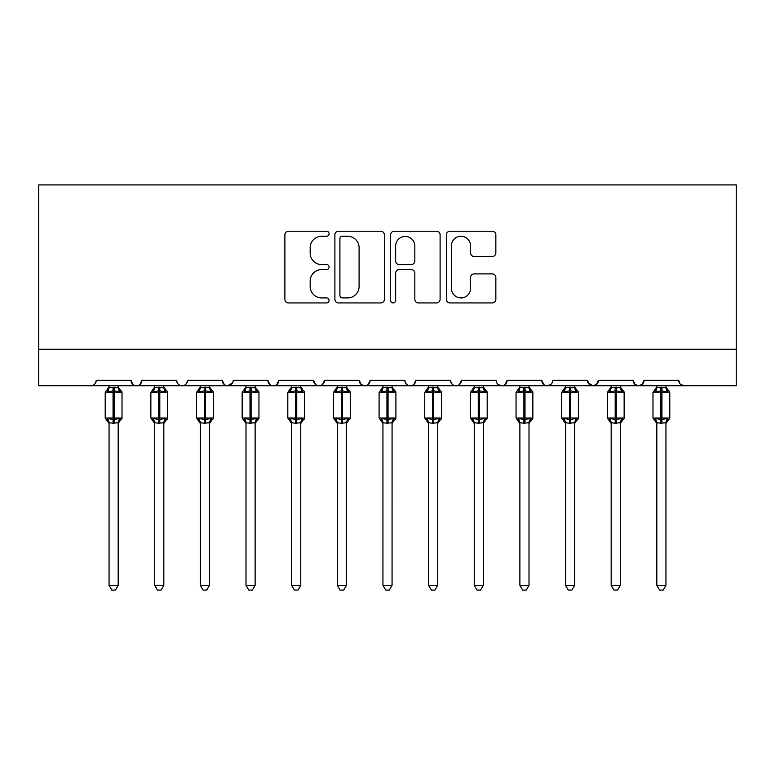 <?xml version="1.0" encoding="UTF-8"?>
<svg xmlns="http://www.w3.org/2000/svg" width="775" height="775" viewBox="0 0 775 775"><rect width="100%" height="100%" fill="white"/><g stroke="black" fill="none" stroke-linecap="round" stroke-linejoin="round"><path stroke-width="1.16" d="M329.075 233.74A2.509 2.509 0 0 0 326.566 231.231L288.474 231.231A3.584 3.584 0 0 0 284.89 234.825L284.89 299.344A3.584 3.584 0 0 0 288.474 302.928L326.566 302.928A2.509 2.509 0 0 0 329.075 300.419A2.509 2.509 0 0 0 326.566 297.91L321.635 297.91A11.47 11.47 0 0 1 310.165 286.44L310.165 281.063A11.47 11.47 0 0 1 321.635 269.593L326.566 269.593A2.509 2.509 0 0 0 329.075 267.084A2.509 2.509 0 0 0 326.566 264.575L321.635 264.575A11.47 11.47 0 0 1 310.165 253.105L310.165 247.729A11.47 11.47 0 0 1 321.635 236.259L326.566 236.259A2.509 2.509 0 0 0 329.075 233.74M492.261 256.506A3.584 3.584 0 0 0 495.845 252.921L495.845 234.825A3.584 3.584 0 0 0 492.261 231.231L449.965 231.231A3.584 3.584 0 0 0 446.371 234.825L446.371 299.344A3.584 3.584 0 0 0 449.965 302.928L492.261 302.928A3.584 3.584 0 0 0 495.845 299.344L495.845 277.479A3.584 3.584 0 0 0 492.261 273.895L474.155 273.895A3.584 3.584 0 0 0 470.57 277.479L470.57 288.319A9.591 9.591 0 0 1 460.98 297.91A9.591 9.591 0 0 1 451.399 288.319L451.399 245.84A9.591 9.591 0 0 1 460.98 236.259A9.591 9.591 0 0 1 470.57 245.84L470.57 252.921A3.584 3.584 0 0 0 474.155 256.506L492.261 256.506M38.75 349.244L736.25 349.244L736.25 184.915L38.75 184.915L38.75 385.766L90.791 385.766C93.698 385.873 95.519 384.042 96.265 380.283L130.956 380.283L132.961 384.526M384.361 234.825A3.584 3.584 0 0 0 380.777 231.231L338.481 231.231A3.584 3.584 0 0 0 334.897 234.825L334.897 299.344A3.584 3.584 0 0 0 338.481 302.928L380.777 302.928A3.584 3.584 0 0 0 384.361 299.344L384.361 234.825M394.223 231.231L436.519 231.231A3.584 3.584 0 0 1 440.103 234.825L440.103 299.344A3.584 3.584 0 0 1 436.519 302.928L418.413 302.928A3.584 3.584 0 0 1 414.828 299.344L414.828 273.178A3.584 3.584 0 0 0 411.244 269.593L399.241 269.593A3.584 3.584 0 0 0 395.657 273.178L395.657 300.419A2.509 2.509 0 0 1 393.148 302.928A2.509 2.509 0 0 1 390.639 300.419L390.639 234.825A3.584 3.584 0 0 1 394.223 231.231M90.791 385.766C93.698 385.873 95.519 384.042 96.265 380.283A5.473 5.473 0 0 1 90.791 385.766L136.439 385.766C133.532 385.873 131.702 384.042 130.956 380.283A5.473 5.473 0 0 0 136.439 385.766A5.473 5.473 0 0 0 141.912 380.283L176.603 380.283A5.473 5.473 0 0 0 182.086 385.766A5.473 5.473 0 0 0 187.56 380.283L222.251 380.283A5.473 5.473 0 0 0 227.734 385.766A5.473 5.473 0 0 0 233.207 380.283L267.898 380.283A5.473 5.473 0 0 0 273.381 385.766A5.473 5.473 0 0 0 278.855 380.283L313.546 380.283A5.473 5.473 0 0 0 319.029 385.766A5.473 5.473 0 0 0 324.502 380.283L359.203 380.283A5.473 5.473 0 0 0 364.676 385.766A5.473 5.473 0 0 0 370.15 380.283L404.85 380.283A5.473 5.473 0 0 0 410.324 385.766A5.473 5.473 0 0 0 415.797 380.283L450.498 380.283A5.473 5.473 0 0 0 455.971 385.766A5.473 5.473 0 0 0 461.454 380.283L496.145 380.283A5.473 5.473 0 0 0 501.619 385.766A5.473 5.473 0 0 0 507.102 380.283L541.793 380.283A5.473 5.473 0 0 0 547.266 385.766A5.473 5.473 0 0 0 552.749 380.283L587.44 380.283A5.473 5.473 0 0 0 592.914 385.766A5.473 5.473 0 0 0 598.397 380.283L633.088 380.283A5.473 5.473 0 0 0 638.561 385.766A5.473 5.473 0 0 0 644.044 380.283L678.735 380.283L679.752 383.47M644.044 380.283L642.039 384.526M633.088 380.283L635.083 384.526M598.397 380.283L596.392 384.526M587.44 380.283L589.436 384.526M139.917 384.526L141.912 380.283C141.166 384.042 139.345 385.873 136.439 385.766L547.266 385.766C544.36 385.873 542.539 384.042 541.793 380.283L543.788 384.526M498.092 384.478L501.619 385.766C504.525 385.873 506.346 384.042 507.102 380.283L505.097 384.526M450.498 380.283C451.244 384.042 453.065 385.873 455.971 385.766C458.877 385.873 460.699 384.042 461.454 380.283L459.449 384.526M404.85 380.283C405.596 384.042 407.418 385.873 410.324 385.766C413.23 385.873 415.051 384.042 415.797 380.283L413.802 384.526M361.15 384.478L364.676 385.766C367.582 385.873 369.404 384.042 370.15 380.283L368.154 384.526M359.203 380.283L361.198 384.526M315.551 384.526L313.546 380.283C314.301 384.042 316.123 385.873 319.029 385.766C321.935 385.873 323.756 384.042 324.502 380.283L322.507 384.526M269.903 384.526L267.898 380.283C268.654 384.042 270.475 385.873 273.381 385.766C276.287 385.873 278.109 384.042 278.855 380.283L276.859 384.526M232.616 382.763L227.734 385.766C224.828 385.873 222.997 384.042 222.251 380.283L224.256 384.526M678.735 380.283A5.473 5.473 0 0 0 684.209 385.766L680.683 384.478M736.25 349.244L736.25 385.766L638.561 385.766L642.087 384.478M176.603 380.283C177.349 384.042 179.18 385.873 182.086 385.766C184.993 385.873 186.814 384.042 187.56 380.283M596.44 384.478L592.914 385.766L547.266 385.766L550.792 384.478M635.035 384.478L638.561 385.766L592.914 385.766L588.031 382.763M342.424 236.259A2.509 2.509 0 0 0 339.915 238.768L339.915 295.401A2.509 2.509 0 0 0 342.424 297.91L347.626 297.91A11.47 11.47 0 0 0 359.096 286.44L359.096 247.729A11.47 11.47 0 0 0 347.626 236.259L342.424 236.259M414.828 246.024A9.591 9.591 0 0 0 405.248 236.433A9.591 9.591 0 0 0 395.657 246.024L395.657 260.991A3.584 3.584 0 0 0 399.241 264.575L411.244 264.575A3.584 3.584 0 0 0 414.828 260.991L414.828 246.024M109.052 422.898L109.052 422.898A4.02 3.827 180 0 0 106.94 419.527L107.725 418.355L113.063 419.633L113.063 417.996L114.157 417.996L114.157 390.784L119.505 392.073L120.813 390.716A1.821 1.821 0 0 1 122.014 392.431L105.216 392.431L105.216 417.996L113.063 417.996L113.063 390.784L107.725 392.073L106.94 390.9A4.02 3.827 -0 0 0 109.052 387.529L118.178 387.713L118.178 385.766M118.178 585.338L115.436 590.085L111.784 590.085L109.052 585.338L118.178 585.338L118.178 422.704L113.063 423.247L113.063 419.633L114.157 419.633L114.157 417.996L122.014 417.996A1.821 1.821 0 0 1 120.813 419.711L118.178 423.479M109.052 585.338L109.052 422.869L107.725 418.355M113.063 423.247L109.043 422.704M109.052 385.766L109.052 387.548M114.157 423.247L114.157 419.633L119.505 418.355L120.813 419.711M107.725 392.073L108.258 390.513M119.505 392.073L118.178 387.713M118.178 422.704L119.505 418.355M154.7 422.898L154.7 422.898A4.02 3.827 180 0 0 152.588 419.527L153.373 418.355L158.71 419.633L158.71 417.996L159.805 417.996L159.805 390.784L165.153 392.073L166.46 390.716A1.821 1.821 0 0 1 167.662 392.431L150.863 392.431L150.863 417.996L158.71 417.996L158.71 390.784L153.373 392.073L152.588 390.9A4.02 3.827 -0 0 0 154.7 387.529L163.825 387.713L163.825 385.766M163.825 585.338L161.084 590.085L157.441 590.085L154.7 585.338L163.825 585.338L163.825 422.704L158.71 423.247L158.71 419.633L159.805 419.633L159.805 417.996L167.662 417.996A1.821 1.821 0 0 1 166.46 419.711L163.825 423.479M154.7 585.338L154.7 422.869L153.373 418.355M158.71 423.247L154.69 422.704M154.7 385.766L154.7 387.548M159.805 423.247L159.805 419.633L165.153 418.355L166.46 419.711M153.373 392.073L153.905 390.513M165.153 392.073L163.825 387.713M163.825 422.704L165.153 418.355M200.347 422.898L200.347 422.898A4.02 3.827 180 0 0 198.235 419.527L199.02 418.355L204.358 419.633L204.358 417.996L205.453 417.996L205.453 390.784L210.8 392.073L212.108 390.716A1.821 1.821 0 0 1 213.309 392.431L196.511 392.431L196.511 417.996L204.358 417.996L204.358 390.784L199.02 392.073L198.235 390.9A4.02 3.827 -0 0 0 200.347 387.529L209.473 387.713L209.473 385.766M209.473 585.338L206.731 590.085L203.089 590.085L200.347 585.338L209.473 585.338L209.473 422.704L204.358 423.247L204.358 419.633L205.453 419.633L205.453 417.996L213.309 417.996A1.821 1.821 0 0 1 212.108 419.711L209.473 423.479M200.347 585.338L200.347 422.869L199.02 418.355M204.358 423.247L200.338 422.704M200.347 385.766L200.347 387.548M205.453 423.247L205.453 419.633L210.8 418.355L212.108 419.711M199.02 392.073L199.553 390.513M210.8 392.073L209.473 387.713M209.473 422.704L210.8 418.355M245.995 422.898L245.995 422.898A4.02 3.827 180 0 0 243.883 419.527L244.667 418.355L250.005 419.633L250.005 417.996L251.1 417.996L251.1 390.784L256.448 392.073L257.755 390.716A1.821 1.821 0 0 1 258.957 392.431L242.158 392.431L242.158 417.996L250.005 417.996L250.005 390.784L244.667 392.073L243.883 390.9A4.02 3.827 -0 0 0 245.995 387.529L255.12 387.713L255.12 385.766M255.12 585.338L252.379 590.085L248.736 590.085L245.995 585.338L255.12 585.338L255.12 422.704L250.005 423.247L250.005 419.633L251.1 419.633L251.1 417.996L258.957 417.996A1.821 1.821 0 0 1 257.755 419.711L255.12 423.479M245.995 585.338L245.995 422.869L244.667 418.355M250.005 423.247L245.985 422.704M245.995 385.766L245.995 387.548M251.1 423.247L251.1 419.633L256.448 418.355L257.755 419.711M244.667 392.073L245.2 390.513M256.448 392.073L255.12 387.713M255.12 422.704L256.448 418.355M291.642 422.898L291.642 422.898A4.02 3.827 180 0 0 289.53 419.527L290.315 418.355L295.653 419.633L295.653 417.996L296.748 417.996L296.748 390.784L302.095 392.073L303.403 390.716A1.821 1.821 0 0 1 304.604 392.431L287.806 392.431L287.806 417.996L295.653 417.996L295.653 390.784L290.315 392.073L289.53 390.9A4.02 3.827 -0 0 0 291.642 387.529L300.768 387.713L300.768 385.766M300.768 585.338L298.026 590.085L294.384 590.085L291.642 585.338L300.768 585.338L300.768 422.704L295.653 423.247L295.653 419.633L296.748 419.633L296.748 417.996L304.604 417.996A1.821 1.821 0 0 1 303.403 419.711L300.768 423.479M291.642 585.338L291.642 422.869L290.315 418.355M295.653 423.247L291.632 422.704M291.642 385.766L291.642 387.548M296.748 423.247L296.748 419.633L302.095 418.355L303.403 419.711M290.315 392.073L290.848 390.513M302.095 392.073L300.768 387.713M300.768 422.704L302.095 418.355M337.29 422.898L337.29 422.898A4.02 3.827 180 0 0 335.178 419.527L335.963 418.355L341.3 419.633L341.3 417.996L342.405 417.996L342.405 390.784L347.743 392.073L349.05 390.716A1.821 1.821 0 0 1 350.252 392.431L333.453 392.431L333.453 417.996L341.3 417.996L341.3 390.784L335.963 392.073L335.178 390.9A4.02 3.827 -0 0 0 337.29 387.529L346.415 387.713L346.415 385.766M346.415 585.338L343.674 590.085L340.031 590.085L337.29 585.338L346.415 585.338L346.415 422.704L341.3 423.247L341.3 419.633L342.405 419.633L342.405 417.996L350.252 417.996A1.821 1.821 0 0 1 349.05 419.711L346.415 423.479M337.29 585.338L337.29 422.869L335.963 418.355M341.3 423.247L337.28 422.704M337.29 385.766L337.29 387.548M342.405 423.247L342.405 419.633L347.743 418.355L349.05 419.711M335.963 392.073L336.495 390.513M347.743 392.073L346.415 387.713M346.415 422.704L347.743 418.355M382.937 422.898L382.937 422.898A4.02 3.827 180 0 0 380.825 419.527L381.61 418.355L386.948 419.633L386.948 417.996L388.052 417.996L388.052 390.784L393.39 392.073L394.698 390.716A1.821 1.821 0 0 1 395.899 392.431L379.101 392.431L379.101 417.996L386.948 417.996L386.948 390.784L381.61 392.073L380.825 390.9A4.02 3.827 -0 0 0 382.937 387.529L392.073 387.713L392.063 385.766M392.063 585.338L389.321 590.085L385.679 590.085L382.937 585.338L392.063 585.338L392.073 422.704L386.948 423.247L386.948 419.633L388.052 419.633L388.052 417.996L395.899 417.996A1.821 1.821 0 0 1 394.698 419.711L392.063 423.479M382.937 585.338L382.937 422.869L381.61 418.355M386.948 423.247L382.927 422.704M382.937 385.766L382.937 387.548M388.052 423.247L388.052 419.633L393.39 418.355L394.698 419.711M381.61 392.073L382.143 390.513M393.39 392.073L392.073 387.713M392.073 422.704L393.39 418.355M428.585 422.898L428.585 422.898A4.02 3.827 180 0 0 426.473 419.527L427.257 418.355L432.595 419.633L432.595 417.996L433.7 417.996L433.7 390.784L439.037 392.073L440.345 390.716A1.821 1.821 0 0 1 441.547 392.431L424.748 392.431L424.748 417.996L432.595 417.996L432.595 390.784L427.257 392.073L426.473 390.9A4.02 3.827 -0 0 0 428.585 387.529L437.72 387.713L437.71 385.766M437.71 585.338L434.969 590.085L431.326 590.085L428.585 585.338L437.71 585.338L437.72 422.704L432.595 423.247L432.595 419.633L433.7 419.633L433.7 417.996L441.547 417.996A1.821 1.821 0 0 1 440.345 419.711L437.71 423.479M428.585 585.338L428.585 422.704L427.257 418.355M432.595 423.247L428.585 422.704M428.585 385.766L428.585 387.548M433.7 423.247L433.7 419.633L439.037 418.355L440.345 419.711M427.257 392.073L427.8 390.513M439.037 392.073L437.72 387.713M437.72 422.704L439.037 418.355M474.232 422.898L474.232 422.898A4.02 3.827 180 0 0 472.12 419.527L472.905 418.355L478.252 419.633L478.252 417.996L479.347 417.996L479.347 390.784L484.685 392.073L485.993 390.716A1.821 1.821 0 0 1 487.194 392.431L470.396 392.431L470.396 417.996L478.252 417.996L478.252 390.784L472.905 392.073L472.12 390.9A4.02 3.827 -0 0 0 474.232 387.529L483.368 387.713L483.358 385.766M483.358 585.338L480.616 590.085L476.974 590.085L474.232 585.338L483.358 585.338L483.368 422.704L478.252 423.247L478.252 419.633L479.347 419.633L479.347 417.996L487.194 417.996A1.821 1.821 0 0 1 485.993 419.711L483.358 423.479M474.232 585.338L474.232 422.704L472.905 418.355M478.252 423.247L474.232 422.704M474.232 385.766L474.232 387.548M479.347 423.247L479.347 419.633L484.685 418.355L485.993 419.711M472.905 392.073L473.448 390.513M484.685 392.073L483.368 387.713M483.368 422.704L484.685 418.355M519.88 422.898L519.88 422.898A4.02 3.827 180 0 0 517.768 419.527L518.553 418.355L523.9 419.633L523.9 417.996L524.995 417.996L524.995 390.784L530.333 392.073L531.64 390.716A1.821 1.821 0 0 1 532.842 392.431L516.043 392.431L516.043 417.996L523.9 417.996L523.9 390.784L518.553 392.073L517.768 390.9A4.02 3.827 -0 0 0 519.88 387.529L529.015 387.713L529.005 385.766M529.005 585.338L526.264 590.085L522.621 590.085L519.88 585.338L529.005 585.338L529.015 422.704L523.9 423.247L523.9 419.633L524.995 419.633L524.995 417.996L532.842 417.996A1.821 1.821 0 0 1 531.64 419.711L529.005 423.479M519.88 585.338L519.88 422.704L518.553 418.355M523.9 423.247L519.88 422.704M519.88 385.766L519.88 387.548M524.995 423.247L524.995 419.633L530.333 418.355L531.64 419.711M518.553 392.073L519.095 390.513M530.333 392.073L529.015 387.713M529.015 422.704L530.333 418.355M565.527 422.898L565.527 422.898A4.02 3.827 180 0 0 563.415 419.527L564.2 418.355L569.548 419.633L569.548 417.996L570.642 417.996L570.642 390.784L575.98 392.073L577.288 390.716A1.821 1.821 0 0 1 578.489 392.431L561.691 392.431L561.691 417.996L569.548 417.996L569.548 390.784L564.2 392.073L563.415 390.9A4.02 3.827 -0 0 0 565.527 387.529L574.663 387.713L574.653 385.766M574.653 585.338L571.911 590.085L568.269 590.085L565.527 585.338L574.653 585.338L574.663 422.704L569.548 423.247L569.548 419.633L570.642 419.633L570.642 417.996L578.489 417.996A1.821 1.821 0 0 1 577.288 419.711L574.653 423.479M565.527 585.338L565.527 422.704L564.2 418.355M569.548 423.247L565.527 422.704M565.527 385.766L565.527 387.548M570.642 423.247L570.642 419.633L575.98 418.355L577.288 419.711M564.2 392.073L564.743 390.513M575.98 392.073L574.663 387.713M574.663 422.704L575.98 418.355M611.175 422.898L611.175 422.898A4.02 3.827 180 0 0 609.063 419.527L609.847 418.355L615.195 419.633L615.195 417.996L616.29 417.996L616.29 390.784L621.627 392.073L622.945 390.716A1.821 1.821 0 0 1 624.137 392.431L607.338 392.431L607.338 417.996L615.195 417.996L615.195 390.784L609.847 392.073L609.063 390.9A4.02 3.827 -0 0 0 611.175 387.529L620.31 387.713L620.3 385.766M620.3 585.338L617.559 590.085L613.916 590.085L611.175 585.338L620.3 585.338L620.31 422.704L615.195 423.247L615.195 419.633L616.29 419.633L616.29 417.996L624.137 417.996A1.821 1.821 0 0 1 622.945 419.711L620.3 423.479M611.175 585.338L611.175 422.704L609.847 418.355M615.195 423.247L611.175 422.704M611.175 385.766L611.175 387.548M616.29 423.247L616.29 419.633L621.627 418.355L622.945 419.711M609.847 392.073L610.39 390.513M621.627 392.073L620.31 387.713M620.31 422.704L621.627 418.355M656.822 422.898L656.822 422.898A4.02 3.827 180 0 0 654.71 419.527L655.495 418.355L660.842 419.633L660.842 417.996L661.937 417.996L661.937 390.784L667.275 392.073L668.592 390.716A1.821 1.821 0 0 1 669.784 392.431L652.986 392.431L652.986 417.996L660.842 417.996L660.842 390.784L655.495 392.073L654.71 390.9A4.02 3.827 -0 0 0 656.822 387.529L665.958 387.713L665.948 385.766M665.948 585.338L663.216 590.085L659.564 590.085L656.822 585.338L665.948 585.338L665.958 422.704L660.842 423.247L660.842 419.633L661.937 419.633L661.937 417.996L669.784 417.996A1.821 1.821 0 0 1 668.592 419.711L665.948 423.479M656.822 585.338L656.822 422.704L655.495 418.355M660.842 423.247L656.822 422.704M656.822 385.766L656.822 387.548M661.937 423.247L661.937 419.633L667.275 418.355L668.592 419.711M655.495 392.073L656.038 390.513M667.275 392.073L665.958 387.713M665.958 422.704L667.275 418.355M114.157 387.18L114.157 390.784L113.063 390.784L113.063 387.18M120.29 390.9A4.02 3.827 -0 0 1 118.178 387.529M118.178 422.898A4.02 3.827 180 0 1 120.29 419.527M159.805 387.18L159.805 390.784L158.71 390.784L158.71 387.18M165.937 390.9A4.02 3.827 -0 0 1 163.825 387.529M163.825 422.898A4.02 3.827 180 0 1 165.937 419.527M205.453 387.18L205.453 390.784L204.358 390.784L204.358 387.18M211.585 390.9A4.02 3.827 -0 0 1 209.473 387.529M209.473 422.898A4.02 3.827 180 0 1 211.585 419.527M251.1 387.18L251.1 390.784L250.005 390.784L250.005 387.18M257.232 390.9A4.02 3.827 -0 0 1 255.12 387.529M255.12 422.898A4.02 3.827 180 0 1 257.232 419.527M296.748 387.18L296.748 390.784L295.653 390.784L295.653 387.18M302.88 390.9A4.02 3.827 -0 0 1 300.768 387.529M300.768 422.898A4.02 3.827 180 0 1 302.88 419.527M342.405 387.18L342.405 390.784L341.3 390.784L341.3 387.18M348.527 390.9A4.02 3.827 -0 0 1 346.415 387.529M346.415 422.898A4.02 3.827 180 0 1 348.527 419.527M388.052 387.18L388.052 390.784L386.948 390.784L386.948 387.18M394.175 390.9A4.02 3.827 -0 0 1 392.063 387.529M392.063 422.898A4.02 3.827 180 0 1 394.175 419.527M433.7 387.18L433.7 390.784L432.595 390.784L432.595 387.18M439.822 390.9A4.02 3.827 -0 0 1 437.71 387.529M437.71 422.898A4.02 3.827 180 0 1 439.822 419.527M479.347 387.18L479.347 390.784L478.252 390.784L478.252 387.18M485.47 390.9A4.02 3.827 -0 0 1 483.358 387.529M483.358 422.898A4.02 3.827 180 0 1 485.47 419.527M524.995 387.18L524.995 390.784L523.9 390.784L523.9 387.18M531.117 390.9A4.02 3.827 -0 0 1 529.005 387.529M529.005 422.898A4.02 3.827 180 0 1 531.117 419.527M570.642 387.18L570.642 390.784L569.548 390.784L569.548 387.18M576.765 390.9A4.02 3.827 -0 0 1 574.653 387.529M574.653 422.898A4.02 3.827 180 0 1 576.765 419.527M616.29 387.18L616.29 390.784L615.195 390.784L615.195 387.18M622.412 390.9A4.02 3.827 -0 0 1 620.3 387.529M620.3 422.898A4.02 3.827 180 0 1 622.412 419.527M661.937 387.18L661.937 390.784L660.842 390.784L660.842 387.18M668.06 390.9A4.02 3.827 -0 0 1 665.948 387.529M665.948 422.898A4.02 3.827 180 0 1 668.06 419.527M122.014 417.996L122.014 392.431M109.052 423.479L105.216 417.996M109.052 386.948L105.216 392.431M120.813 390.716L118.178 386.948M167.662 417.996L167.662 392.431M154.7 423.479L150.863 417.996M154.7 386.948L150.863 392.431M166.46 390.716L163.825 386.948M213.309 417.996L213.309 392.431M200.347 423.479L196.511 417.996M200.347 386.948L196.511 392.431M212.108 390.716L209.473 386.948M258.957 417.996L258.957 392.431M245.995 423.479L242.158 417.996M245.995 386.948L242.158 392.431M257.755 390.716L255.12 386.948M304.604 417.996L304.604 392.431M291.642 423.479L287.806 417.996M291.642 386.948L287.806 392.431M303.403 390.716L300.768 386.948M350.252 417.996L350.252 392.431M337.29 423.479L333.453 417.996M337.29 386.948L333.453 392.431M349.05 390.716L346.415 386.948M395.899 417.996L395.899 392.431M382.937 423.479L379.101 417.996M382.937 386.948L379.101 392.431M394.698 390.716L392.063 386.948M441.547 417.996L441.547 392.431M428.585 423.479L424.748 417.996M428.585 386.948L424.748 392.431M440.345 390.716L437.71 386.948M487.194 417.996L487.194 392.431M474.232 423.479L470.396 417.996M474.232 386.948L470.396 392.431M485.993 390.716L483.358 386.948M532.842 417.996L532.842 392.431M519.88 423.479L516.043 417.996M519.88 386.948L516.043 392.431M531.64 390.716L529.005 386.948M578.489 417.996L578.489 392.431M565.527 423.479L561.691 417.996M565.527 386.948L561.691 392.431M577.288 390.716L574.653 386.948M624.137 417.996L624.137 392.431M611.175 423.479L607.338 417.996M611.175 386.948L607.338 392.431M622.945 390.716L620.3 386.948M669.784 417.996L669.784 392.431M656.822 423.479L652.986 417.996M656.822 386.948L652.986 392.431M668.592 390.716L665.948 386.948"/></g></svg>
